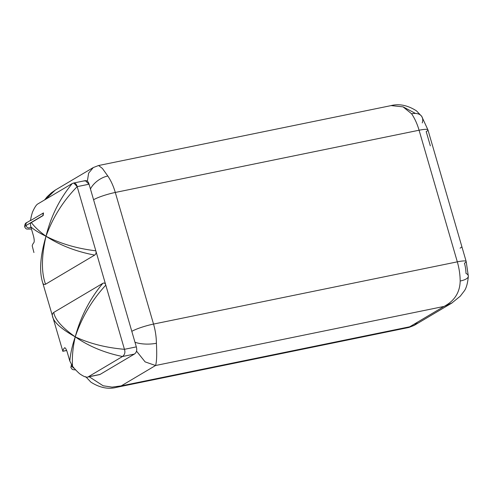 <?xml version="1.0" encoding="UTF-8"?>
<svg xmlns="http://www.w3.org/2000/svg" width="493" height="493" viewBox="0 0 493 493"><rect width="100%" height="100%" fill="white"/><g stroke="black" fill="none" stroke-linecap="round" stroke-linejoin="round"><path stroke-width="0.74" d="M460.074 248.176A16.817 2.428 163.8 0 0 461.584 247.036M33.912 242.574A126.763 18.315 163.8 0 0 32.224 245.921L33.931 252.545L32.224 245.921A126.763 18.315 -16.2 0 1 33.912 242.574C34.461 241.434 34.288 239.148 33.401 235.703L30.849 226.928L33.401 235.703C34.288 239.148 34.461 241.434 33.912 242.574M32.556 211.965A53.743 46.404 59.3 0 0 30.498 220.63A53.743 46.404 -120.7 0 1 32.556 211.965C34.67 207.3 36.451 204.607 37.912 203.892L72.243 183.532C59.635 198.802 50.89 216.378 46.009 236.252C40.266 255.775 39.126 271.15 42.601 282.378L62.814 351.213A126.763 18.315 -16.2 0 1 64.503 347.867L64.928 347.781L64.503 347.867A126.763 18.315 163.8 0 0 62.814 351.213L66.635 350.431L62.814 351.213L42.601 282.378C43.131 284.282 44.111 284.899 45.547 284.233L94.662 255.097C96.006 254.117 96.394 252.687 95.821 250.808C77.167 248.583 60.565 243.733 46.009 236.252C39.631 231.642 34.75 227.076 31.367 222.546L30.307 223.557L30.849 226.928C34.535 230.052 39.588 233.158 46.009 236.252C39.631 231.642 34.75 227.076 31.367 222.546L30.307 223.557L30.849 226.928C34.535 230.052 39.588 233.158 46.009 236.252C52.887 217.314 63.277 200.78 77.185 186.644L89.06 184.209L136.321 346.881L124.446 349.315L77.185 186.644C76.403 183.532 74.757 182.496 72.243 183.532L37.912 203.892C36.451 204.607 34.67 207.3 32.556 211.965M84.124 181.097C86.491 179.982 88.136 181.023 89.06 184.209L85.234 180.648L73.352 183.082M51.71 192.64L55.191 190.144L45.738 199.252M43.187 215.54L31.367 222.546L43.187 215.54A53.743 46.404 -120.7 0 1 43.501 212.914L30.498 220.63L43.501 212.914A2.97 2.564 59.3 0 0 43.137 215.379A2.97 2.564 59.3 0 0 43.187 215.54A53.743 46.404 -120.7 0 1 43.501 212.914A2.97 2.564 59.3 0 0 43.137 215.379A2.97 2.564 59.3 0 0 43.187 215.54M30.899 227.082L30.03 227.6A2.97 2.564 -120.7 0 1 25.969 225.566L43.137 215.379L25.969 225.566A2.97 2.564 -120.7 0 1 27.004 222.491A2.97 2.564 59.3 0 0 25.969 225.566A12.861 1.861 163.8 0 0 24.65 226.897A12.861 1.861 -16.2 0 1 25.969 225.566A2.97 2.564 59.3 0 0 30.03 227.6L29.833 227.698M87.649 377.065L99.604 374.618A5.934 2.872 78.4 0 0 100.048 374.446L88.167 376.88C86.768 377.792 83.89 376.72 79.539 373.669A53.743 46.404 -120.7 0 1 72.551 366.274C71.91 357.382 72.804 347.571 75.238 336.842C72.237 345.55 70.431 353.617 69.815 361.049L67.27 352.279L69.815 361.049L72.551 366.274A53.743 46.404 59.3 0 0 79.539 373.669C83.89 376.72 86.768 377.792 88.167 376.88L122.498 356.513L134.379 354.079L100.048 374.446L88.167 376.88L122.498 356.513C124.784 354.701 125.432 352.298 124.446 349.315L136.321 346.881C137.251 350.067 136.604 352.47 134.379 354.079C136.604 352.47 137.251 350.067 136.321 346.881L131.81 331.358A16.817 2.428 -16.2 0 1 153.533 324.074L115.294 192.455L419.081 130.226A35.619 17.212 -101.6 0 0 411.587 113.784L403.052 106.852L391.122 105.601L403.052 106.852L411.587 113.784A35.619 17.212 78.4 0 1 419.081 130.226L115.294 192.455A35.619 17.212 -101.6 0 0 107.807 176.013A16.817 9.712 -34.6 0 0 90.453 188.998A16.817 9.712 -34.6 0 1 107.807 176.013A35.619 17.212 78.4 0 1 115.294 192.455A16.817 2.428 163.8 0 0 93.571 199.739A16.817 2.428 -16.2 0 1 115.294 192.455L153.533 324.074A16.817 2.428 163.8 0 0 131.81 331.358L89.06 184.209L77.185 186.644C63.277 200.78 52.887 217.314 46.009 236.252C59.998 245.317 76.212 251.596 94.662 255.097C96.006 254.117 96.394 252.687 95.821 250.808C77.167 248.583 60.565 243.733 46.009 236.252C59.998 245.317 76.212 251.596 94.662 255.097L45.547 284.233C41.252 272.339 41.406 256.342 46.009 236.252C40.266 255.775 39.126 271.15 42.601 282.378C43.131 284.282 44.111 284.899 45.547 284.233C41.252 272.339 41.406 256.342 46.009 236.252C50.89 216.378 59.635 198.802 72.243 183.532L73.821 183.026L77.185 186.644L105.804 285.157C105.274 283.247 104.288 282.631 102.858 283.302L53.737 312.433C52.394 313.412 52.011 314.842 52.578 316.728C54.039 322.471 61.594 329.176 75.238 336.842C81.887 317.135 92.08 299.904 105.804 285.157C105.274 283.247 104.288 282.631 102.858 283.302C89.905 298.727 80.698 316.574 75.238 336.842C81.887 317.135 92.08 299.904 105.804 285.157L124.446 349.315C105.964 347.713 89.56 343.559 75.238 336.842C88.611 346.209 104.362 352.766 122.498 356.513C124.784 354.701 125.432 352.298 124.446 349.315C105.964 347.713 89.56 343.559 75.238 336.842C88.611 346.209 104.362 352.766 122.498 356.513L134.379 354.079L100.048 374.446A5.934 2.872 78.4 0 1 99.124 374.637M107.807 176.013L102.396 168.44L98.612 165.519L102.396 168.44L107.807 176.013M93.263 167.558L88.629 173.148L87.36 181.208M116.243 387.399L121.216 385.89L409.72 326.791L444.064 306.418L155.554 365.516L121.216 385.89L112.059 387.122L103.136 385.779L89.184 376.751L103.136 385.779L112.059 387.122L121.216 385.89L409.72 326.791L444.064 306.418L155.554 365.516C156.712 361.862 156.996 354.442 156.398 343.257A16.817 5.577 179.6 0 1 134.971 342.228A16.817 5.577 179.6 0 0 156.398 343.257A35.619 17.212 -101.6 0 0 153.533 324.074A35.619 17.212 78.4 0 1 156.398 343.257C156.996 354.442 156.712 361.862 155.554 365.516L121.216 385.89M136.524 351.133L145.115 361.88L155.554 365.516L145.115 361.88L136.524 351.133M64.503 347.867C65.273 347.497 66.191 348.97 67.27 352.279C66.191 348.97 65.273 347.497 64.503 347.867L64.688 347.744M69.815 361.049L72.551 366.274C71.91 357.382 72.804 347.571 75.238 336.842C72.237 345.55 70.431 353.617 69.815 361.049M53.737 312.433C52.394 313.412 52.011 314.842 52.578 316.728C54.039 322.471 61.594 329.176 75.238 336.842C62.106 327.605 54.945 319.464 53.737 312.433L102.858 283.302C89.905 298.727 80.698 316.574 75.238 336.842C62.106 327.605 54.945 319.464 53.737 312.433M74.307 368.376A2.97 2.564 -120.7 0 1 72.212 366.157L72.212 366.157A2.97 2.564 -120.7 0 1 72.114 365.695A2.97 2.564 59.3 0 0 72.212 366.157A12.861 1.861 163.8 0 0 70.887 367.482A12.861 1.861 -16.2 0 1 72.212 366.157A2.97 2.564 59.3 0 0 74.307 368.376M444.064 306.418C454.546 300.853 459.914 292.392 460.179 281.028A16.817 5.577 179.6 0 0 468.35 276.185A16.817 5.577 179.6 0 1 460.179 281.028A35.619 17.212 -101.6 0 0 457.319 261.845A16.817 2.428 -16.2 0 1 466.175 261.481L468.35 276.185A16.817 5.577 179.6 0 0 465.959 273.344A18.796 9.084 78.4 0 0 464.443 263.219A16.817 2.428 163.8 0 0 466.175 261.481A16.817 2.428 163.8 0 0 457.319 261.845L419.081 130.226L457.319 261.845L153.533 324.074L457.319 261.845A35.619 17.212 78.4 0 1 460.179 281.028C459.914 292.392 454.546 300.853 444.064 306.418L452.18 302.85M419.081 130.226A16.817 2.428 -16.2 0 1 427.936 129.862A16.817 2.428 163.8 0 0 419.081 130.226M466.175 261.481L427.936 129.862A16.817 2.428 163.8 0 1 426.205 131.6L430.346 145.854M415.457 113.439L403.292 106.95M417.516 322.169L414.391 325.269L409.72 326.791M55.672 189.854L93.245 167.571L98.508 165.537L390.666 105.693C398.991 103.481 407.6 105.2 416.486 110.863L421.681 116.336A16.817 9.712 -34.5 0 0 411.587 113.784A16.817 9.712 -34.5 0 1 421.681 116.336A16.817 9.712 -34.5 0 1 422.255 122.923M31.478 229.091L26.745 229.066L25.747 228.518L24.65 226.897C24.675 224.352 25.457 222.885 27.004 222.491L30.529 220.396M44.58 199.936L47.254 196.645L51.506 192.714L55.617 189.891M85.69 376.664L90.885 382.137C99.765 387.794 108.374 389.519 116.705 387.307L408.863 327.463L414.126 325.429L451.699 303.146L460.246 296.213L463.759 291.622C466.125 288.898 467.66 283.752 468.35 276.185M66.666 350.505L62.784 351.306M71.405 364.635L70.887 367.482L71.984 369.109L72.982 369.658L75.7 369.916M421.681 116.342L427.936 129.862"/></g></svg>
